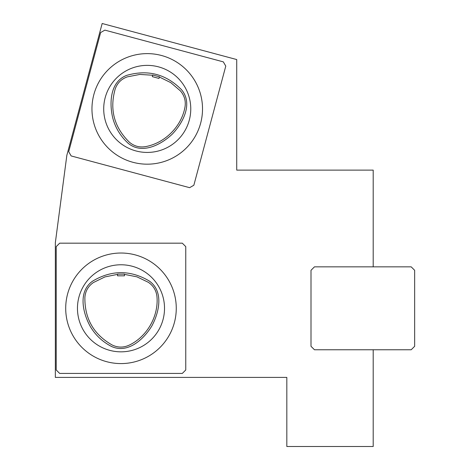 <?xml version="1.0" encoding="UTF-8"?>
<svg xmlns="http://www.w3.org/2000/svg" width="470" height="470" viewBox="0 0 470 470"><rect width="100%" height="100%" fill="white"/><g stroke="black" fill="none" stroke-linecap="round" stroke-linejoin="round"><path stroke-width="0.7" d="M152.744 75.018L159.418 76.798L158.983 78.425L152.309 76.639L152.744 75.018M159.365 77.01L170.798 82.65L180.392 90.875C184.534 95.692 186.044 101.226 184.916 107.477C181.326 126.6 164.941 142.986 145.817 146.575C139.567 147.703 134.032 146.194 129.215 142.052C114.081 127.112 109.416 109.41 115.215 88.953C117.336 83.025 121.366 78.995 127.294 76.874L139.825 74.436L152.685 75.229M126.783 75.347C147.909 69.319 166.174 74.131 181.584 89.799C193.352 103.894 182.671 123.269 172.373 134.032C161.609 144.331 142.234 155.018 128.14 143.244C120.52 136.241 115.391 127.828 112.753 117.994C109.304 103.606 109.745 81.739 126.783 75.347M223.332 61.87L225.776 66.1L193.851 185.233L189.621 187.677L71.152 155.934L68.708 151.704L100.633 32.565L104.863 30.121L223.332 61.87M59.667 373.427L56.212 369.972L56.212 246.638L59.667 243.178L182.313 243.178L185.768 246.638L185.768 369.972L182.313 373.427L59.667 373.427M117.535 274.151L124.444 274.145L124.444 275.831L117.535 275.831L117.535 274.151M373.198 349.762L373.198 446.5L286.823 446.5L286.823 377.404L55.348 377.404L55.348 242.661L66.846 155.317L102.166 23.5L236.727 59.555L236.727 170.111L373.198 170.111L373.198 266.848M314.459 266.848L311.005 270.303L311.005 346.308L314.459 349.762L411.197 349.762L414.652 346.308L414.652 270.303L411.197 266.848L314.459 266.848M124.444 274.363L136.946 276.848L148.344 282.311C153.59 285.895 156.481 290.848 157.009 297.181C158.496 316.58 146.91 336.649 129.368 345.062C123.616 347.771 117.882 347.747 112.154 344.992C93.671 334.476 84.582 318.589 84.888 297.328C85.405 291.048 88.254 286.118 93.43 282.529L104.91 276.93L117.535 274.368M92.549 281.189C111.39 269.897 130.278 269.821 149.213 280.966C164.236 291.535 158.93 313.008 151.769 326.074C144.037 338.811 128.087 354.145 111.425 346.419C102.254 341.631 95.122 334.828 90.029 326.015C82.979 313.008 77.738 291.77 92.549 281.189M120.99 264.774A43.534 43.534 0 0 1 158.69 330.069A43.534 43.534 0 0 1 83.29 330.069A43.534 43.534 0 0 1 120.99 264.774M120.99 253.025A55.278 55.278 0 0 0 73.114 335.944A55.278 55.278 0 0 0 168.859 335.944A55.278 55.278 0 0 0 120.99 253.025M147.239 53.621A55.278 55.278 0 0 0 99.37 136.541A55.278 55.278 0 0 0 195.115 136.541A55.278 55.278 0 0 0 147.239 53.621M147.239 65.371A43.534 43.534 0 0 1 184.939 130.666A43.534 43.534 0 0 1 109.539 130.666A43.534 43.534 0 0 1 147.239 65.371"/></g></svg>
